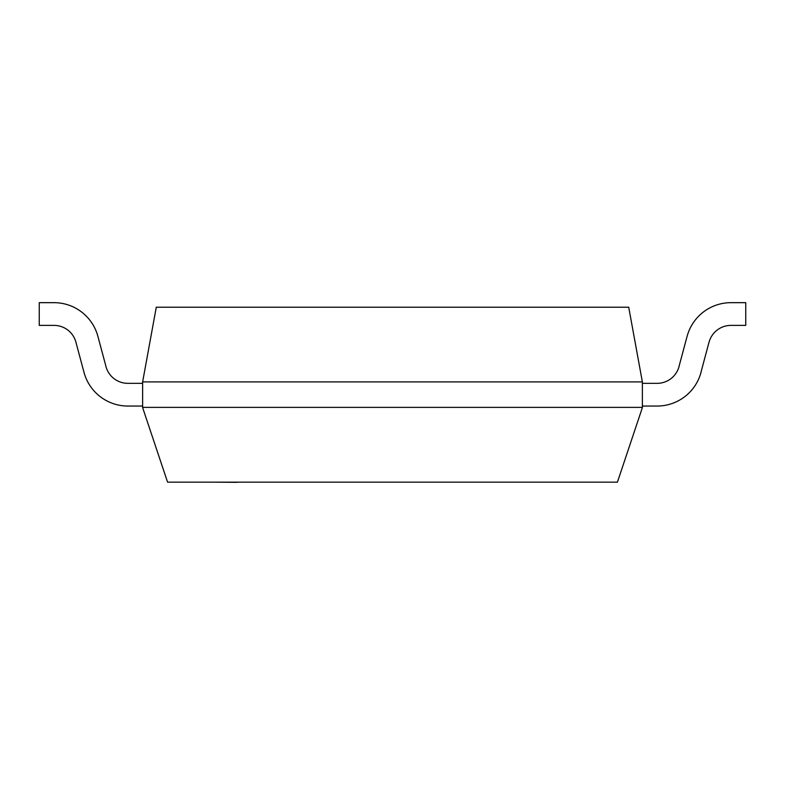 <?xml version="1.0" encoding="UTF-8"?>
<svg xmlns="http://www.w3.org/2000/svg" width="785" height="785" viewBox="0 0 785 785"><rect width="100%" height="100%" fill="white"/><g stroke="black" fill="none" stroke-linecap="round" stroke-linejoin="round"><path stroke-width="0.59" stroke-dasharray="3.92 2.94" d="M212.235 482.333L237.217 482.333M237.217 482.157L212.235 482.157M642.434 407.415L617.422 482.157L167.578 482.157M142.635 407.386L142.635 381.902L642.365 381.902L642.365 407.386L142.635 407.386L167.647 482.127M628.775 307.229L156.225 307.229L142.585 381.893M642.365 381.902L628.726 307.239M142.635 406.051L142.635 383.335L142.635 406.051L127.876 406.051A45.432 45.432 0 0 1 83.985 372.355A45.432 45.432 0 0 0 127.876 406.051L142.635 406.051L142.635 383.335L142.635 406.051L127.876 406.051A45.432 45.432 0 0 1 83.985 372.355A45.432 45.432 0 0 0 127.876 406.051L142.635 406.051L142.635 383.335L127.876 383.335L142.635 383.335L142.635 406.051L127.876 406.051A45.432 45.432 0 0 1 83.985 372.355A45.432 45.432 0 0 0 127.876 406.051L142.635 406.051L142.635 383.335L127.876 383.335L142.635 383.335L142.635 406.051L127.876 406.051A45.432 45.432 0 0 1 83.985 372.355A45.432 45.432 0 0 0 127.876 406.051L142.635 406.051L142.635 383.335L127.876 383.335L142.635 383.335L142.635 406.051L127.876 406.051A45.432 45.432 0 0 1 83.985 372.355A45.432 45.432 0 0 0 127.876 406.051L142.635 406.051L142.635 383.335L127.876 383.335L142.635 383.335L142.635 406.051L127.876 406.051A45.432 45.432 0 0 1 83.985 372.355A45.432 45.432 0 0 0 127.876 406.051L142.635 406.051L142.635 383.335L127.876 383.335L142.635 383.335L142.635 406.051L127.876 406.051A45.432 45.432 0 0 1 83.985 372.355A45.432 45.432 0 0 0 127.876 406.051L142.635 406.051L142.635 383.335L127.876 383.335L142.635 383.335L142.635 406.051L127.876 406.051A45.432 45.432 0 0 1 83.985 372.355A45.432 45.432 0 0 0 127.876 406.051L142.635 406.051L142.635 383.335L127.876 383.335L142.635 383.335L142.635 406.051L127.876 406.051A45.432 45.432 0 0 1 83.985 372.355A45.432 45.432 0 0 0 127.876 406.051L142.635 406.051L142.635 383.335L127.876 383.335L142.635 383.335L142.635 406.051L127.876 406.051A45.432 45.432 0 0 1 83.985 372.355A45.432 45.432 0 0 0 127.876 406.051L142.635 406.051L142.635 383.335L127.876 383.335L142.635 383.335L142.635 406.051L127.876 406.051A45.432 45.432 0 0 1 83.985 372.355A45.432 45.432 0 0 0 127.876 406.051L142.635 406.051L142.635 383.335L127.876 383.335L142.635 383.335L142.635 406.051L127.876 406.051A45.432 45.432 0 0 1 83.985 372.355A45.432 45.432 0 0 0 127.876 406.051L142.635 406.051L142.635 383.335L127.876 383.335L142.635 383.335L142.635 406.051L127.876 406.051A45.432 45.432 0 0 1 83.985 372.355A45.432 45.432 0 0 0 127.876 406.051L142.635 406.051L142.635 383.335L127.876 383.335L142.635 383.335L142.635 406.051L127.876 406.051A45.432 45.432 0 0 1 83.985 372.355M84.054 372.335L75.968 342.182L84.054 372.335M97.919 336.382L105.975 366.428L97.919 336.382M75.939 342.191A22.716 22.716 0 0 0 54.008 325.382L39.25 325.382L54.008 325.382A22.716 22.716 0 0 1 75.939 342.191A22.716 22.716 0 0 0 54.008 325.382A22.716 22.716 0 0 1 75.939 342.191A22.716 22.716 0 0 0 54.008 325.382A22.716 22.716 0 0 1 75.939 342.191A22.716 22.716 0 0 0 54.008 325.382A22.716 22.716 0 0 1 75.939 342.191A22.716 22.716 0 0 0 54.008 325.382A22.716 22.716 0 0 1 75.939 342.191A22.716 22.716 0 0 0 54.008 325.382A22.716 22.716 0 0 1 75.939 342.191A22.716 22.716 0 0 0 54.008 325.382A22.716 22.716 0 0 1 75.939 342.191A22.716 22.716 0 0 0 54.008 325.382L39.25 325.382L39.25 302.667L54.008 302.667A45.432 45.432 0 0 1 97.899 336.382A45.432 45.432 0 0 0 54.008 302.667L39.25 302.667L54.008 302.667A45.432 45.432 0 0 1 97.899 336.382A45.432 45.432 0 0 0 54.008 302.667L39.25 302.667L39.25 325.382L54.008 325.382L39.25 325.382L39.25 302.667L54.008 302.667A45.432 45.432 0 0 1 97.899 336.382A45.432 45.432 0 0 0 54.008 302.667L39.25 302.667L39.25 325.382L54.008 325.382L39.25 325.382L39.25 302.667L54.008 302.667A45.432 45.432 0 0 1 97.899 336.382A45.432 45.432 0 0 0 54.008 302.667L39.25 302.667L39.25 325.382L54.008 325.382L39.25 325.382L39.25 302.667L54.008 302.667A45.432 45.432 0 0 1 97.899 336.382A45.432 45.432 0 0 0 54.008 302.667L39.25 302.667L39.25 325.382L54.008 325.382L39.25 325.382L39.25 302.667L54.008 302.667A45.432 45.432 0 0 1 97.899 336.382A45.432 45.432 0 0 0 54.008 302.667L39.25 302.667L39.25 325.382L54.008 325.382L39.25 325.382L39.25 302.667L54.008 302.667A45.432 45.432 0 0 1 97.899 336.382A45.432 45.432 0 0 0 54.008 302.667L39.25 302.667L39.25 325.382L54.008 325.382L39.25 325.382L39.25 302.667L54.008 302.667A45.432 45.432 0 0 1 97.899 336.382A45.432 45.432 0 0 0 54.008 302.667L39.25 302.667L39.25 325.382L54.008 325.382L39.25 325.382L39.25 302.667L54.008 302.667A45.432 45.432 0 0 1 97.899 336.382A45.432 45.432 0 0 0 54.008 302.667L39.25 302.667L39.25 325.382L54.008 325.382L39.25 325.382L39.25 302.667L54.008 302.667A45.432 45.432 0 0 1 97.899 336.382A45.432 45.432 0 0 0 54.008 302.667L39.25 302.667L39.25 325.382L54.008 325.382L39.25 325.382L39.25 302.667L54.008 302.667A45.432 45.432 0 0 1 97.899 336.382A45.432 45.432 0 0 0 54.008 302.667L39.25 302.667L39.25 325.382L54.008 325.382L39.25 325.382L39.25 302.667L54.008 302.667A45.432 45.432 0 0 1 97.899 336.382A45.432 45.432 0 0 0 54.008 302.667L39.25 302.667L39.25 325.382L54.008 325.382L39.25 325.382L39.25 302.667L54.008 302.667A45.432 45.432 0 0 1 97.899 336.382A45.432 45.432 0 0 0 54.008 302.667L39.25 302.667L39.25 325.382L54.008 325.382L39.25 325.382L39.25 302.667L54.008 302.667A45.432 45.432 0 0 1 97.899 336.382M105.916 366.448A22.716 22.716 0 0 0 127.876 383.335A22.716 22.716 0 0 1 105.916 366.448A22.716 22.716 0 0 0 127.876 383.335A22.716 22.716 0 0 1 105.916 366.448A22.716 22.716 0 0 0 127.876 383.335A22.716 22.716 0 0 1 105.916 366.448A22.716 22.716 0 0 0 127.876 383.335A22.716 22.716 0 0 1 105.916 366.448A22.716 22.716 0 0 0 127.876 383.335A22.716 22.716 0 0 1 105.916 366.448A22.716 22.716 0 0 0 127.876 383.335A22.716 22.716 0 0 1 105.916 366.448A22.716 22.716 0 0 0 127.876 383.335A22.716 22.716 0 0 1 105.916 366.448A22.716 22.716 0 0 0 127.876 383.335L142.635 383.335M39.25 325.382L39.25 302.667L39.25 325.382M642.365 406.051L642.365 383.335L642.365 406.051L642.365 383.335L657.123 383.335L642.365 383.335L642.365 406.051L642.365 383.335L657.123 383.335A22.716 22.716 0 0 0 679.084 366.448A22.716 22.716 0 0 1 657.123 383.335L642.365 383.335L642.365 406.051L642.365 383.335L657.123 383.335L642.365 383.335L642.365 406.051L642.365 383.335L657.123 383.335A22.716 22.716 0 0 0 679.084 366.448A22.716 22.716 0 0 1 657.123 383.335L642.365 383.335L642.365 406.051L642.365 383.335L657.123 383.335L642.365 383.335L642.365 406.051L642.365 383.335L657.123 383.335A22.716 22.716 0 0 0 679.084 366.448A22.716 22.716 0 0 1 657.123 383.335L642.365 383.335L642.365 406.051L642.365 383.335L657.123 383.335L642.365 383.335L642.365 406.051L642.365 383.335L657.123 383.335A22.716 22.716 0 0 0 679.084 366.448A22.716 22.716 0 0 1 657.123 383.335L642.365 383.335L642.365 406.051L642.365 383.335L657.123 383.335L642.365 383.335L642.365 406.051L642.365 383.335L657.123 383.335A22.716 22.716 0 0 0 679.084 366.448A22.716 22.716 0 0 1 657.123 383.335L642.365 383.335L642.365 406.051L642.365 383.335L657.123 383.335L642.365 383.335L642.365 406.051L642.365 383.335L657.123 383.335A22.716 22.716 0 0 0 679.084 366.448A22.716 22.716 0 0 1 657.123 383.335L642.365 383.335L642.365 406.051L642.365 383.335L657.123 383.335L642.365 383.335L642.365 406.051L657.123 406.051A45.432 45.432 0 0 0 701.015 372.355A45.432 45.432 0 0 1 657.123 406.051L642.365 406.051L657.123 406.051A45.432 45.432 0 0 0 701.015 372.355A45.432 45.432 0 0 1 657.123 406.051A45.432 45.432 0 0 0 701.015 372.355A45.432 45.432 0 0 1 657.123 406.051L642.365 406.051L657.123 406.051A45.432 45.432 0 0 0 701.015 372.355A45.432 45.432 0 0 1 657.123 406.051A45.432 45.432 0 0 0 701.015 372.355A45.432 45.432 0 0 1 657.123 406.051L642.365 406.051L657.123 406.051A45.432 45.432 0 0 0 701.015 372.355A45.432 45.432 0 0 1 657.123 406.051A45.432 45.432 0 0 0 701.015 372.355A45.432 45.432 0 0 1 657.123 406.051L642.365 406.051L657.123 406.051A45.432 45.432 0 0 0 701.015 372.355A45.432 45.432 0 0 1 657.123 406.051A45.432 45.432 0 0 0 701.015 372.355A45.432 45.432 0 0 1 657.123 406.051L642.365 406.051L657.123 406.051A45.432 45.432 0 0 0 701.015 372.355A45.432 45.432 0 0 1 657.123 406.051A45.432 45.432 0 0 0 701.015 372.355A45.432 45.432 0 0 1 657.123 406.051L642.365 406.051L657.123 406.051A45.432 45.432 0 0 0 701.015 372.355A45.432 45.432 0 0 1 657.123 406.051A45.432 45.432 0 0 0 701.015 372.355A45.432 45.432 0 0 1 657.123 406.051L642.365 406.051M700.946 372.335L709.032 342.182M700.995 372.345L709.081 342.191L700.995 372.345A45.432 45.432 0 0 1 657.123 406.051M679.035 366.428L687.091 336.382M687.101 336.382A45.432 45.432 0 0 1 730.992 302.667A45.432 45.432 0 0 0 687.101 336.382A45.432 45.432 0 0 1 730.992 302.667A45.432 45.432 0 0 0 687.101 336.382A45.432 45.432 0 0 1 730.992 302.667A45.432 45.432 0 0 0 687.101 336.382A45.432 45.432 0 0 1 730.992 302.667A45.432 45.432 0 0 0 687.101 336.382A45.432 45.432 0 0 1 730.992 302.667A45.432 45.432 0 0 0 687.101 336.382A45.432 45.432 0 0 1 730.992 302.667A45.432 45.432 0 0 0 687.101 336.382A45.432 45.432 0 0 1 730.992 302.667A45.432 45.432 0 0 0 687.101 336.382A45.432 45.432 0 0 1 730.992 302.667A45.432 45.432 0 0 0 687.101 336.382A45.432 45.432 0 0 1 730.992 302.667A45.432 45.432 0 0 0 687.101 336.382A45.432 45.432 0 0 1 730.992 302.667A45.432 45.432 0 0 0 687.101 336.382A45.432 45.432 0 0 1 730.992 302.667A45.432 45.432 0 0 0 687.101 336.382A45.432 45.432 0 0 1 730.992 302.667A45.432 45.432 0 0 0 687.101 336.382A45.432 45.432 0 0 1 730.992 302.667A45.432 45.432 0 0 0 687.101 336.382A45.432 45.432 0 0 1 730.992 302.667L745.75 302.667L745.75 325.382L730.992 325.382A22.716 22.716 0 0 0 709.061 342.191A22.716 22.716 0 0 1 730.992 325.382L745.75 325.382L745.75 302.667L745.75 325.382L730.992 325.382A22.716 22.716 0 0 0 709.061 342.191A22.716 22.716 0 0 1 730.992 325.382L745.75 325.382L745.75 302.667L745.75 325.382L730.992 325.382L745.75 325.382L745.75 302.667L745.75 325.382L730.992 325.382A22.716 22.716 0 0 0 709.061 342.191A22.716 22.716 0 0 1 730.992 325.382L745.75 325.382L745.75 302.667L745.75 325.382L730.992 325.382L745.75 325.382L745.75 302.667L745.75 325.382L730.992 325.382A22.716 22.716 0 0 0 709.061 342.191A22.716 22.716 0 0 1 730.992 325.382L745.75 325.382L745.75 302.667L745.75 325.382L730.992 325.382L745.75 325.382L745.75 302.667L745.75 325.382L730.992 325.382A22.716 22.716 0 0 0 709.061 342.191A22.716 22.716 0 0 1 730.992 325.382L745.75 325.382L745.75 302.667L745.75 325.382L730.992 325.382L745.75 325.382L745.75 302.667L745.75 325.382L730.992 325.382A22.716 22.716 0 0 0 709.061 342.191A22.716 22.716 0 0 1 730.992 325.382L745.75 325.382L745.75 302.667L745.75 325.382L730.992 325.382L745.75 325.382L745.75 302.667L745.75 325.382L730.992 325.382A22.716 22.716 0 0 0 709.061 342.191A22.716 22.716 0 0 1 730.992 325.382L745.75 325.382L745.75 302.667L745.75 325.382L730.992 325.382A22.716 22.716 0 0 0 709.061 342.191M730.992 302.667L745.75 302.667L745.75 325.382L745.75 302.667L730.992 302.667L745.75 302.667M657.123 383.335A22.716 22.716 0 0 0 679.084 366.448A22.716 22.716 0 0 1 657.123 383.335L642.365 383.335"/><path stroke-width="1.18" d="M237.217 482.333L212.235 482.157L237.217 482.333M142.566 407.415L167.578 482.157L617.422 482.157L642.434 407.415M642.365 381.902L142.635 381.902L142.635 407.386L642.365 407.386L642.365 381.902L628.726 307.239M156.225 307.229L628.775 307.229M142.635 381.902L156.274 307.239M84.005 372.345L75.919 342.191L84.005 372.345A45.432 45.432 0 0 0 127.876 406.051L142.635 406.051M142.635 383.335L127.876 383.335A22.716 22.716 0 0 1 105.916 366.448A22.716 22.716 0 0 0 127.876 383.335A22.716 22.716 0 0 1 105.916 366.448A22.716 22.716 0 0 0 127.876 383.335A22.716 22.716 0 0 1 105.916 366.448A22.716 22.716 0 0 0 127.876 383.335A22.716 22.716 0 0 1 105.916 366.448A22.716 22.716 0 0 0 127.876 383.335A22.716 22.716 0 0 1 105.916 366.448A22.716 22.716 0 0 0 127.876 383.335A22.716 22.716 0 0 1 105.916 366.448A22.716 22.716 0 0 0 127.876 383.335A22.716 22.716 0 0 1 105.916 366.448M105.965 366.428L97.909 336.382L105.965 366.428M97.899 336.382A45.432 45.432 0 0 0 54.008 302.667L39.25 302.667L39.25 325.382L54.008 325.382A22.716 22.716 0 0 1 75.939 342.191A22.716 22.716 0 0 0 54.008 325.382A22.716 22.716 0 0 1 75.939 342.191A22.716 22.716 0 0 0 54.008 325.382A22.716 22.716 0 0 1 75.939 342.191A22.716 22.716 0 0 0 54.008 325.382A22.716 22.716 0 0 1 75.939 342.191A22.716 22.716 0 0 0 54.008 325.382A22.716 22.716 0 0 1 75.939 342.191A22.716 22.716 0 0 0 54.008 325.382A22.716 22.716 0 0 1 75.939 342.191A22.716 22.716 0 0 0 54.008 325.382A22.716 22.716 0 0 1 75.939 342.191M657.123 406.051L642.365 406.051L657.123 406.051A45.432 45.432 0 0 0 701.015 372.355M709.061 342.191A22.716 22.716 0 0 1 730.992 325.382A22.716 22.716 0 0 0 709.061 342.191A22.716 22.716 0 0 1 730.992 325.382A22.716 22.716 0 0 0 709.061 342.191A22.716 22.716 0 0 1 730.992 325.382A22.716 22.716 0 0 0 709.061 342.191A22.716 22.716 0 0 1 730.992 325.382A22.716 22.716 0 0 0 709.061 342.191A22.716 22.716 0 0 1 730.992 325.382A22.716 22.716 0 0 0 709.061 342.191A22.716 22.716 0 0 1 730.992 325.382A22.716 22.716 0 0 0 709.061 342.191A22.716 22.716 0 0 1 730.992 325.382L745.75 325.382L745.75 302.667L730.992 302.667A45.432 45.432 0 0 0 687.101 336.382M657.123 383.335A22.716 22.716 0 0 0 679.084 366.448A22.716 22.716 0 0 1 657.123 383.335A22.716 22.716 0 0 0 679.084 366.448A22.716 22.716 0 0 1 657.123 383.335A22.716 22.716 0 0 0 679.084 366.448A22.716 22.716 0 0 1 657.123 383.335A22.716 22.716 0 0 0 679.084 366.448A22.716 22.716 0 0 1 657.123 383.335A22.716 22.716 0 0 0 679.084 366.448A22.716 22.716 0 0 1 657.123 383.335A22.716 22.716 0 0 0 679.084 366.448A22.716 22.716 0 0 1 657.123 383.335A22.716 22.716 0 0 0 679.084 366.448A22.716 22.716 0 0 1 657.123 383.335L642.365 383.335M745.75 302.667L730.992 302.667M700.946 372.335L709.032 342.182M687.081 336.382L679.025 366.428"/></g></svg>
